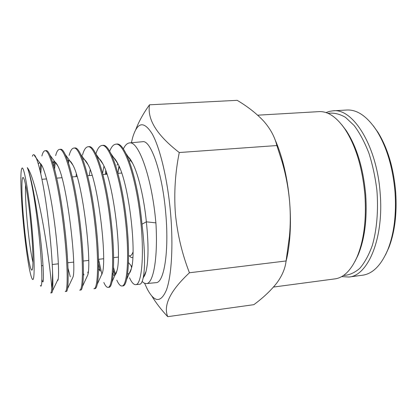 <?xml version="1.0" encoding="UTF-8"?>
<svg xmlns="http://www.w3.org/2000/svg" width="417" height="417" viewBox="0 0 417 417"><rect width="100%" height="100%" fill="white"/><g stroke="black" fill="none" stroke-linecap="round" stroke-linejoin="round"><path stroke-width="0.63" d="M117.855 172.992L119.304 166.764M341.737 124.704L346.094 130.417C356.764 146.68 363.306 168.218 365.725 195.041C367.268 219.16 364.693 239.254 357.994 255.319L354.794 261.756M257.685 115.181L318.963 111.631C327.746 111.136 336.368 116.89 344.817 128.889C355.737 145.549 362.441 167.655 364.927 195.208C366.512 219.988 363.879 240.609 357.025 257.06C350.994 270.44 343.618 277.717 334.898 278.89L273.5 287.052M32.959 262.361C30.868 253.614 28.966 240.244 27.251 222.256C25.745 205.576 25.192 193.118 25.578 184.877M23.905 222.459C21.476 196.793 21.126 173.68 23.566 177.97C25.421 180.54 28.836 201.88 30.973 225.336C33.037 247.463 33.542 266.734 32.286 269.523C30.629 274.443 26.328 249.288 23.905 222.459M131.376 142.755L132.705 137.401C137.422 121.769 143.964 120.664 152.32 134.086C160.196 148.343 167.764 180.233 170.631 213.905C173.394 246.285 171.496 276.19 166.44 289.982C160.821 303.05 154.379 302.643 147.123 288.757L144.626 283.315M135.76 129.671C138.757 121.686 143.344 113.393 149.51 104.808L237.174 100.33C247.708 106.596 256.533 113.518 263.653 121.107C270.372 128.738 274.777 136.885 276.867 145.543L179.263 152.528C175.187 172.727 173.899 193.113 175.395 213.697C177.418 234.276 182.099 253.969 189.443 272.77C170.324 290.68 163.083 305.312 167.723 316.67C161.285 309.795 155.989 302.924 151.835 296.07M40.334 285.426C42.857 291.066 42.372 262.835 37.905 225.31C34.84 199.102 30.42 174.687 27.261 167.608C32.052 173.201 38.4 197.814 43.238 225.003C48.085 251.962 51.072 277.607 51.781 288.131C51.593 291.321 51.234 292.927 50.702 292.958L51.656 292.864C52.876 292.677 53.173 285.499 52.547 271.331C52.073 258.253 50.822 242.704 48.805 224.68C43.884 180.597 35.685 146.914 32.349 156.239M31.775 225.665C28.606 190.632 23.378 162.62 21.684 168.854C20.084 172.852 20.918 196.949 23.284 222.209C25.713 248.803 29.711 275.032 32.161 278.832C34.851 284.191 34.903 258.962 31.775 225.665M109.681 151.282C111.365 146.883 113.382 144.522 115.733 144.204C123.813 141.983 135.577 175.567 140.154 216.011C144.777 254.255 141.738 285.264 135.64 284.644C133.68 284.717 131.647 282.434 129.536 277.795M127.977 273.959L127.706 273.198M146.367 283.596L155.974 282.658C164.011 283.086 169.208 251.894 165.773 213.572C162.494 173.039 150.782 139.481 142.546 141.717L129.416 142.937C138.126 140.654 150.527 174.165 155.041 214.593L155.901 222.866C158.106 257.779 153.362 283.815 146.367 283.596L144.277 283.159L142.134 281.522M131.173 266.082L131.574 267.745M135.64 284.649L139.7 284.248C141.071 284.139 142.197 282.158 143.083 278.316C145.335 267.834 144.975 249.793 142.004 224.195L141.128 215.923C136.557 175.474 124.746 141.895 116.624 144.12L115.733 144.204M51.781 288.131C52.318 284.42 52.573 278.817 52.547 271.331M63.16 223.356C67.945 261.694 68.174 292.473 65.26 291.53L66.204 291.441C69.159 292.374 68.972 261.595 64.187 223.257C59.308 182.724 50.754 148.744 45.891 150.673L44.947 150.761C49.764 148.838 58.271 182.823 63.16 223.356M78.912 221.854C83.666 260.172 83.223 290.998 79.657 290.123L80.585 290.034C84.192 290.904 84.677 260.078 79.928 221.755C75.107 181.244 65.891 147.342 60.361 149.333L59.422 149.422C64.911 147.43 74.09 181.338 78.912 221.854M94.482 220.369C99.204 258.67 98.099 289.539 93.888 288.731L94.81 288.642C99.058 289.445 100.21 258.571 95.488 220.275C90.734 179.779 80.856 145.96 74.664 148.009L73.741 148.092C79.887 146.049 89.723 179.873 94.482 220.369M88.274 271.707L87.831 272.306L88.07 273.333M98.563 268.866L100.195 271.102L98.584 263.961M98.537 259.317L101.967 274.454M107.961 287.355L108.868 287.266C113.758 288.006 115.561 257.086 110.875 218.805C106.179 178.325 95.649 144.59 88.811 146.701L87.893 146.784C94.695 144.678 105.183 178.419 109.88 218.899C114.571 257.185 112.809 288.1 107.961 287.355C106.674 287.407 105.298 285.781 103.838 282.471M95.884 153.967C97.484 148.666 99.486 145.841 101.889 145.486C109.332 143.323 120.466 176.985 125.105 217.45C129.76 255.71 127.352 286.677 121.879 285.989C120.273 286.057 118.584 284.118 116.807 280.177M114.847 275.048L113.398 270.258M113.523 267.474L115.514 274.407M121.879 285.994L122.775 285.906C128.295 286.583 130.74 255.616 126.085 217.356C121.451 176.891 110.281 143.234 102.796 145.403L101.889 145.486M40.068 170.501L40.631 163.662M41.893 155.974C42.706 152.685 43.722 150.944 44.947 150.761M41.419 164.621L40.788 173.618M53.902 166.539L54.471 161.739M55.643 155.624C56.644 151.715 57.906 149.646 59.422 149.422M55.284 162.208L54.559 168.963M67.955 161.243L68.117 160.274M69.159 155.374C70.369 150.798 71.896 148.374 73.741 148.098M68.967 160.357L68.55 163.037M82.457 155.228C83.88 149.932 85.694 147.118 87.893 146.784M105.392 174.327L105.741 170.579M106.387 172.393L106.22 174.259M131.814 266.536L128.467 262.543M129.718 256.194C130.802 257.44 131.835 257.868 132.82 257.487M133.023 251.962C132.173 254.37 131.178 255.642 130.041 255.777L128.577 255.939M274.928 139.419C278.16 146.602 280.98 154.843 283.388 164.142C286.489 176.287 288.59 189.109 289.685 202.62C290.54 213.499 290.659 223.971 290.044 234.041C289.393 244.357 288.043 253.536 285.999 261.579M276.867 145.543L281.793 160.806C285.843 174.431 288.475 188.369 289.685 202.62C290.545 213.921 290.467 225.154 289.45 236.324L286.083 260.959C285.285 268.376 282.153 275.778 276.685 283.159C270.826 290.571 263.216 297.743 253.859 304.671L167.723 316.67M286.083 260.959L189.443 272.77M149.51 104.808C147.05 119.387 156.969 135.296 179.263 152.528M27.261 167.608C31.483 176.641 37.405 210.189 40.694 240.004C44.009 269.898 44.077 286.99 42.18 280.547L41.867 279.411M38.281 163.751C41.935 158.267 48.977 182.948 53.803 217.481C58.672 251.993 59.667 281.762 57.421 280.526M118.428 169.995L118.949 165.966M123.359 148.932C125.1 145.225 127.117 143.229 129.416 142.937M52.657 162.338C54.085 160.764 55.774 161.895 57.723 165.731C67.09 182.062 76.613 265.837 73.069 276.893L71.99 279.182M70.285 276.852L68.018 268.282M67.663 160.399C69.217 159.747 70.963 161.316 72.897 165.096C82.915 182.552 91.896 262.293 87.789 274.912L86.465 277.785M83.973 274.928L83.421 273.448M76.03 176.62L76.347 173.998M82.623 158.872C84.27 158.908 86.058 160.8 87.987 164.559C98.542 183.058 106.987 258.79 102.42 272.854L100.841 276.341M155.901 222.866L146.351 221.828C144.141 198.914 138.621 174.994 132.752 163.547C130.839 159.753 128.962 157.188 127.122 155.854M127.618 273.917C129.14 274.245 130.406 272.437 131.402 268.48C136.625 251.889 129.181 183.986 117.907 163.766C115.989 160.008 114.138 157.636 112.355 156.656M103.974 166.185L102.577 173.295M113.064 274.751C114.654 276.07 115.952 274.725 116.958 270.711C121.894 255.319 113.961 183.527 102.989 164.116C101.065 160.363 99.241 158.205 97.521 157.647M90.202 169.683L89.29 175.583M142.004 224.195L146.351 221.828C148.65 243.804 148.561 260.271 146.096 271.232C145.397 274.021 144.563 275.981 143.589 277.117M373.246 125.72L377.844 132.147C387.664 148.019 393.622 168.015 395.712 192.138C397.099 213.655 394.81 232.149 388.842 247.625L385.548 254.808M326.011 112.595L329.623 111.334L333.068 110.813L346.788 110.02C357.192 109.468 367.168 116.374 376.718 130.724C386.778 146.987 392.887 167.509 395.035 192.294C396.458 214.395 394.117 233.379 388.008 249.236C381.341 265.134 372.845 273.797 362.529 275.22L348.904 277.034L341.632 276.612M333.068 110.813C352.996 107.982 377.083 146.153 380.2 193.733C383.927 238.613 367.883 275.877 348.904 277.034M327.991 113.356L328.054 113.341C333.72 112.554 339.532 113.893 345.495 117.354L354.163 125.533C359.709 132.96 364.614 142.15 368.878 153.096C372.631 164.835 375.31 177.324 376.921 190.574C378.48 210.528 376.822 229.762 372.35 245.326C368.915 254.923 364.734 262.59 359.814 268.324C354.612 272.822 349.154 275.215 343.441 275.496M53.016 163.5L53.871 161.655M129.218 160.978L131.266 160.826M357.994 255.319L357.025 257.06M30.811 180.16L31.098 180.139M41.976 179.289L46.6 178.924M56.748 178.132L61.94 177.725M72.303 176.912L77.119 176.537M87.685 175.708L92.131 175.364M102.9 174.52L106.992 174.202M117.948 173.342L121.691 173.05M346.094 130.417L344.817 128.889M41.512 265.718L43.019 265.551M52.24 264.514L58.401 263.82M67.773 262.767L73.621 262.111M83.223 261.037L88.68 260.422M98.506 259.317L103.583 258.748M113.622 257.623L118.329 257.091M290.044 234.041L289.45 236.324M283.388 164.142L281.788 160.806M34.387 155.572L42.466 166.466M58.244 278.801L52.485 290.873M38.572 163.433L38.338 163.959M49.852 154.978L57.723 165.731M73.069 276.893L67.481 288.783M65.25 154.504L72.897 165.096M87.789 274.912L82.394 286.609M80.575 154.144L87.987 164.559M102.42 272.854L97.218 284.337M117.036 165.278L117.766 163.49M112.241 273.307L113.341 274.959M146.096 271.232L143.083 278.316M95.827 153.878L102.989 164.116M116.958 270.711L111.965 281.965M111.011 153.743L117.907 163.766M131.402 268.48L126.627 279.484M126.137 153.753L132.752 163.547M388.842 247.625L388.008 249.236M377.844 132.147L376.718 130.724"/></g></svg>
